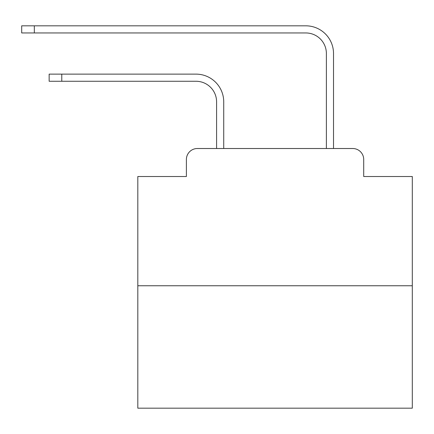<?xml version="1.0" encoding="UTF-8"?>
<svg xmlns="http://www.w3.org/2000/svg" width="434" height="434" viewBox="0 0 434 434"><rect width="100%" height="100%" fill="white"/><g stroke="black" fill="none" stroke-linecap="round" stroke-linejoin="round"><path stroke-width="0.65" d="M186.392 159.495L186.392 176.513L186.392 159.495A10.98 10.98 0 0 1 197.372 148.515L216.588 148.515L216.588 101.849A20.588 20.588 0 0 0 196 81.267A20.588 20.588 0 0 1 216.588 101.849A20.588 20.588 0 0 0 196 81.267A20.588 20.588 0 0 1 216.588 101.849A20.588 20.588 0 0 0 196 81.267A20.588 20.588 0 0 1 216.588 101.849A20.588 20.588 0 0 0 196 81.267A20.588 20.588 0 0 1 216.588 101.849A20.588 20.588 0 0 0 196 81.267A20.588 20.588 0 0 1 216.588 101.849A20.588 20.588 0 0 0 196 81.267A20.588 20.588 0 0 1 216.588 101.849A20.588 20.588 0 0 0 196 81.267A20.588 20.588 0 0 1 216.588 101.849A20.588 20.588 0 0 0 196 81.267A20.588 20.588 0 0 1 216.588 101.849A20.588 20.588 0 0 0 196 81.267A20.588 20.588 0 0 1 216.588 101.849A20.588 20.588 0 0 0 196 81.267A20.588 20.588 0 0 1 216.588 101.849A20.588 20.588 0 0 0 196 81.267A20.588 20.588 0 0 1 216.588 101.849A20.588 20.588 0 0 0 196 81.267A20.588 20.588 0 0 1 216.588 101.849A20.588 20.588 0 0 0 196 81.267A20.588 20.588 0 0 1 216.588 101.849A20.588 20.588 0 0 0 196 81.267A20.588 20.588 0 0 1 216.588 101.849M412.3 285.762L137.811 285.762L137.811 408.182L412.3 408.182L412.3 176.513L363.714 176.513L363.714 159.495A10.98 10.98 0 0 0 352.733 148.515L197.372 148.515M137.811 285.762L137.811 176.513L186.392 176.513M223.727 148.515L223.727 101.849L223.727 148.515L223.727 101.849L223.727 148.515L223.727 101.849L223.727 148.515L223.727 101.849L223.727 148.515L223.727 101.849L223.727 148.515L223.727 101.849L223.727 148.515L223.727 101.849L223.727 148.515L223.727 101.849L223.727 148.515L223.727 101.849L223.727 148.515L223.727 101.849L223.727 148.515L223.727 101.849L223.727 148.515L223.727 101.849L223.727 148.515L223.727 101.849L223.727 148.515L223.727 101.849L223.727 148.515L326.384 148.515L326.384 53.539A20.588 20.588 0 0 0 305.796 32.951A20.588 20.588 0 0 1 326.384 53.539A20.588 20.588 0 0 0 305.796 32.951A20.588 20.588 0 0 1 326.384 53.539A20.588 20.588 0 0 0 305.796 32.951A20.588 20.588 0 0 1 326.384 53.539A20.588 20.588 0 0 0 305.796 32.951A20.588 20.588 0 0 1 326.384 53.539A20.588 20.588 0 0 0 305.796 32.951A20.588 20.588 0 0 1 326.384 53.539A20.588 20.588 0 0 0 305.796 32.951A20.588 20.588 0 0 1 326.384 53.539A20.588 20.588 0 0 0 305.796 32.951A20.588 20.588 0 0 1 326.384 53.539A20.588 20.588 0 0 0 305.796 32.951A20.588 20.588 0 0 1 326.384 53.539A20.588 20.588 0 0 0 305.796 32.951A20.588 20.588 0 0 1 326.384 53.539A20.588 20.588 0 0 0 305.796 32.951A20.588 20.588 0 0 1 326.384 53.539A20.588 20.588 0 0 0 305.796 32.951A20.588 20.588 0 0 1 326.384 53.539A20.588 20.588 0 0 0 305.796 32.951A20.588 20.588 0 0 1 326.384 53.539A20.588 20.588 0 0 0 305.796 32.951A20.588 20.588 0 0 1 326.384 53.539A20.588 20.588 0 0 0 305.796 32.951A20.588 20.588 0 0 1 326.384 53.539M333.524 148.515L333.524 53.539L333.524 148.515L333.524 53.539L333.524 148.515L333.524 53.539L333.524 148.515L333.524 53.539L333.524 148.515L333.524 53.539L333.524 148.515L333.524 53.539L333.524 148.515L333.524 53.539L333.524 148.515L333.524 53.539L333.524 148.515L333.524 53.539L333.524 148.515L333.524 53.539L333.524 148.515L333.524 53.539L333.524 148.515L333.524 53.539L333.524 148.515L333.524 53.539L333.524 148.515L333.524 53.539L333.524 148.515L352.733 148.515M363.714 176.513L363.714 159.495M49.15 74.127L61.774 74.127L61.774 81.267L49.15 81.267L49.15 74.127M61.774 81.267L196 81.267M223.727 101.849A27.722 27.722 0 0 0 196 74.127L61.774 74.127M21.7 25.818L34.324 25.818L34.324 32.951L21.7 32.951L21.7 25.818M333.524 53.539A27.722 27.722 0 0 0 305.796 25.818L34.324 25.818M34.324 32.951L305.796 32.951"/></g></svg>

